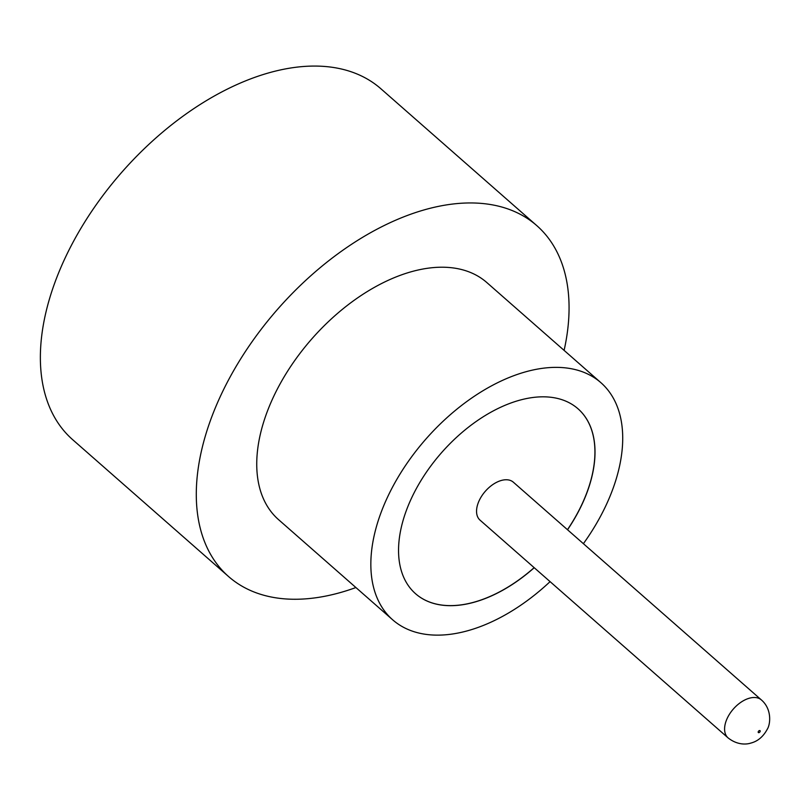 <?xml version="1.0" encoding="UTF-8"?>
<svg xmlns="http://www.w3.org/2000/svg" width="810" height="810" viewBox="0 0 810 810"><rect width="100%" height="100%" fill="white"/><g stroke="black" fill="none" stroke-linecap="round" stroke-linejoin="round"><path stroke-width="1.21" d="M479.277 500.398A25.242 15.086 131.3 0 0 480.046 520.152L728.079 737.89A25.242 15.086 -48.7 0 1 727.319 718.136A25.242 15.086 -48.7 0 1 761.39 699.941L513.358 482.203A25.242 15.086 131.3 0 0 479.277 500.398M583.392 543.682A157.788 94.304 131.3 0 0 605.667 506.108A157.788 94.304 131.3 0 0 600.878 382.664L486.78 282.508A157.788 94.304 131.3 0 0 273.79 396.222A157.788 94.304 131.3 0 0 278.589 519.676L392.678 619.822A157.788 94.304 131.3 0 0 550.081 581.631M600.878 382.664A157.788 94.304 131.3 0 0 387.889 496.378A157.788 94.304 131.3 0 0 392.678 619.822M564.104 350.386A233.533 139.563 131.3 0 0 536.746 225.585A233.533 139.563 131.3 0 0 221.525 393.883A233.533 139.563 131.3 0 0 228.623 576.588A233.533 139.563 131.3 0 0 355.904 587.544M536.746 225.585L380.822 88.705A233.533 139.563 131.3 0 0 65.6 257.003A233.533 139.563 131.3 0 0 72.697 439.708L228.623 576.588M567.537 529.76A123.079 73.558 131.3 0 0 581.712 505.045A123.079 73.558 131.3 0 0 577.976 408.746A123.079 73.558 131.3 0 0 411.844 497.451A123.079 73.558 131.3 0 0 415.581 593.74A123.079 73.558 131.3 0 0 534.225 567.709M567.456 529.699A123.079 73.558 131.3 0 0 581.631 504.974A123.079 73.558 131.3 0 0 577.935 408.716M415.54 593.71A123.079 73.558 131.3 0 0 534.144 567.648M758.322 731.562A1.266 0.759 131.3 0 0 758.687 732.675A1.266 0.759 131.3 0 0 760.063 731.643A1.266 0.759 131.3 0 0 759.699 730.529A1.266 0.759 131.3 0 0 758.322 731.562M728.079 737.89C738.173 745.858 747.64 744.147 750.637 743.135C757.664 741.383 763.212 736.736 767.293 729.202C770.421 724.393 772.163 709.206 761.39 699.941"/></g></svg>
